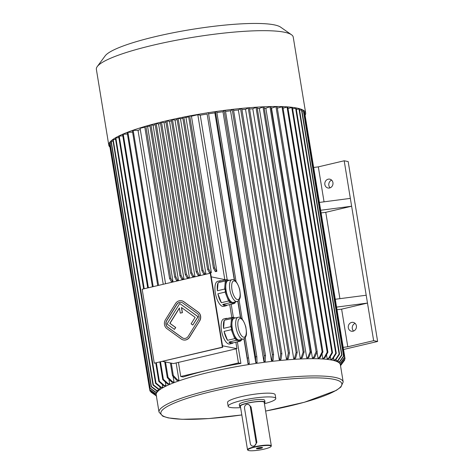 <?xml version="1.0" encoding="UTF-8"?>
<svg xmlns="http://www.w3.org/2000/svg" width="474" height="474" viewBox="0 0 474 474"><rect width="100%" height="100%" fill="white"/><g stroke="black" fill="none" stroke-linecap="round" stroke-linejoin="round"><path stroke-width="0.71" d="M181.317 302.335A4.829 4.379 -78.8 0 0 176.838 304.48L166.777 320.655A4.829 4.379 -78.8 0 0 167.867 327.303L182.283 337.719A4.829 4.379 -78.8 0 0 183.793 338.4M180.256 313.118L182.277 312.644L181.429 307.472L195.134 317.379L191.111 323.849L192.794 325.063L197.99 316.709L179.729 303.514L166.984 324.003L174.432 329.383L175.605 327.498L169.84 323.327L179.409 307.952L180.256 313.118L182.407 312.674L181.572 307.579M174.432 329.383L175.741 327.522L169.97 323.357L179.439 308.141M192.794 325.063L198.126 316.733L179.729 303.514M210.249 273.22L142.159 289.241L154.275 363.203L222.359 347.187L210.249 273.22L210.646 273.297L222.756 347.264L222.359 347.187M183.479 339.976A6.435 5.836 -78.8 0 0 183.551 339.988A6.435 5.836 -78.8 0 0 189.606 337.15L199.667 320.975A6.435 5.836 -78.8 0 0 198.215 312.111L183.799 301.689A6.435 5.836 -78.8 0 0 181.69 300.771A6.435 5.836 -78.8 0 0 181.625 300.759M229.878 301.879L232.503 302.394A11.198 4.361 -103.2 0 1 227.603 296.149L229.789 301.754A12.869 5.013 -103.2 0 0 229.878 301.879L229.943 302.744L222.733 304.444L226.898 305.268A12.869 5.013 -103.2 0 1 225.873 305.849A12.869 5.013 -103.2 0 1 224.978 305.854A12.869 5.013 -103.2 0 1 222.733 304.444M225.417 290.538L227.603 296.149A11.198 4.361 -103.2 0 1 225.814 285.241L225.381 290.331A12.869 5.013 -103.2 0 0 225.417 290.538L225.109 292.091L217.898 293.791L221.37 302.702A12.869 5.013 -103.2 0 1 217.898 293.791M228.521 280.495L226.305 280.057A12.869 5.013 -103.2 0 0 226.246 280.146L225.814 285.241A11.198 4.361 -103.2 0 1 228.148 280.584L231.899 279.701C234.66 278.825 237.231 281.994 239.625 289.205C240.466 294.384 240.537 297.459 239.826 298.436C239.18 300.238 238.25 301.263 237.03 301.505A11.198 4.361 -103.2 0 1 236.253 301.511A11.198 4.361 -103.2 0 1 230.014 290.645A11.198 4.361 -103.2 0 1 231.899 279.701M237.03 301.505L233.279 302.388A11.198 4.361 -103.2 0 1 232.503 302.394L235.122 302.916A12.869 5.013 -103.2 0 0 235.181 302.827L235.258 301.92M229.345 280.306L226.169 279.672L218.952 281.372A12.869 5.013 -103.2 0 1 219.977 280.792A12.869 5.013 -103.2 0 1 221.151 280.857M226.169 279.672L226.305 280.057M229.943 302.744L234.109 303.567L226.898 305.268M234.109 303.567L235.122 302.916M225.109 292.091L228.581 301.008L221.37 302.702M228.581 301.008L229.789 301.754M226.246 280.146L225.304 280.969L224.611 289.063L217.4 290.758A12.869 5.013 -103.2 0 1 218.087 282.67L217.4 290.758M225.304 280.969L218.087 282.67M224.611 289.063L225.381 290.331M243.186 339.111A11.198 4.361 -103.2 0 1 242.41 339.123A11.198 4.361 -103.2 0 1 236.171 328.257A11.198 4.361 -103.2 0 1 238.061 317.313C240.816 316.436 243.393 319.6 245.781 326.811C246.628 331.99 246.693 335.071 245.982 336.048C245.342 337.849 244.406 338.869 243.186 339.111L239.435 339.994A11.198 4.361 -103.2 0 1 238.659 340.006L241.278 340.522A12.869 5.013 -103.2 0 0 241.337 340.433L241.414 339.532M236.04 339.485L238.659 340.006A11.198 4.361 -103.2 0 1 233.759 333.755L235.945 339.366A12.869 5.013 -103.2 0 0 236.04 339.485L236.105 340.356L228.889 342.05L233.054 342.874A12.869 5.013 -103.2 0 1 232.029 343.454A12.869 5.013 -103.2 0 1 228.889 342.05M231.573 328.144L233.759 333.755A11.198 4.361 -103.2 0 1 231.976 322.847L231.543 327.937A12.869 5.013 -103.2 0 0 231.573 328.144L231.265 329.703L224.054 331.397L227.526 340.314A12.869 5.013 -103.2 0 1 224.054 331.397M234.683 318.107L232.467 317.669A12.869 5.013 -103.2 0 0 232.408 317.758L231.976 322.847A11.198 4.361 -103.2 0 1 234.31 318.196L238.061 317.313M236.105 340.356L240.265 341.179L233.054 342.874M240.265 341.179L241.278 340.522M235.501 317.912L232.325 317.284L225.114 318.978A12.869 5.013 -103.2 0 1 226.134 318.398A12.869 5.013 -103.2 0 1 227.313 318.463M232.325 317.284L232.467 317.669M223.556 328.364L230.773 326.669L231.46 318.581L224.249 320.276L223.556 328.364A12.869 5.013 -103.2 0 1 224.249 320.276M232.408 317.758L231.46 318.581M230.773 326.669L231.543 327.937M231.265 329.703L234.743 338.62L227.526 340.314M234.743 338.62L235.945 339.366M222.519 345.789L236.917 348.639L173.448 363.576L162.582 361.419M225.642 279.796L211.226 276.84M225.873 305.849L223.562 306.388A12.869 5.013 -103.2 0 1 222.667 306.4A12.869 5.013 -103.2 0 1 215.498 293.91A12.869 5.013 -103.2 0 1 217.667 281.331L219.977 280.792M232.029 343.454L229.724 344A12.869 5.013 -103.2 0 1 221.897 332.618A12.869 5.013 -103.2 0 1 223.829 318.943L226.134 318.398M236.917 348.639L235.862 342.216M231.804 317.408L229.706 304.604M149.962 125.966L147.598 126.517L145.868 126.179A99.741 16.003 -9.3 0 1 166.024 120.917A99.741 16.003 -9.3 0 1 188.545 116.136L189.701 115.857L191.449 116.201L197.8 114.708L224.789 279.524M171.849 281.929L173.004 281.657L172.583 281.574L170.741 278.179L145.85 126.173L144.694 126.445L169.585 278.445L171.428 281.846L171.849 281.929M165.556 283.736L140.097 128.282L144.813 127.174M191.449 116.201L216.855 271.341L215.7 271.614L215.279 271.531L213.436 268.13L214.592 267.857L189.701 115.857M185.968 117.493L211.374 272.633L209.437 272.746L207.594 269.351L182.703 117.345L183.859 117.072L185.968 117.493L188.664 116.859M180.487 118.784L205.894 273.919L204.738 274.191L203.702 273.984L201.859 270.589L176.962 118.583L178.117 118.31L180.487 118.784L182.851 118.227M175.007 120.07L200.413 275.21L199.258 275.483L198.055 275.246L196.218 271.845L171.321 119.845L172.477 119.572L175.007 120.07L177.128 119.572M169.526 121.362L166.937 120.846L191.828 272.852L193.67 276.247A95.724 15.358 170.7 0 0 192.515 276.52L194.933 276.496L169.526 121.362L171.499 120.9M164.045 122.653L161.516 122.15L160.36 122.422L185.251 274.422L187.094 277.823L188.297 278.06L189.446 277.788L164.045 122.653L165.959 122.203M158.565 123.939L156.195 123.471L155.039 123.744L179.93 275.744L181.773 279.145L182.816 279.352L183.965 279.079L158.565 123.939L160.532 123.477M153.078 125.231L150.969 124.81L149.814 125.083L174.705 277.089L176.547 280.484L177.329 280.638L178.485 280.365L153.078 125.231L155.199 124.733M147.598 126.517L173.004 281.657M338.898 361.952L339.023 362.729M338.252 362.071A92.501 14.842 170.7 0 0 338.039 361.899L339.603 361.603L343.531 356.021A98.942 15.873 -9.3 0 1 343.745 356.193L339.817 361.781L338.252 362.071M337.855 360.761L338.039 361.899M336.576 361.022A92.501 14.842 170.7 0 0 336.25 360.868L337.784 360.56L341.624 354.919A98.942 15.873 -9.3 0 1 341.944 355.073L338.11 360.708L336.576 361.022M336.03 359.517L336.25 360.868M334.33 360.157A92.501 14.842 170.7 0 0 333.903 360.027L335.396 359.701L339.117 354.019A98.942 15.873 -9.3 0 1 339.544 354.149L335.823 359.831L334.33 360.157M333.53 357.763L333.903 360.027M331.285 359.393A92.501 14.842 170.7 0 0 330.751 359.286L332.197 358.948L335.752 353.225A98.942 15.873 -9.3 0 1 336.285 353.331L332.73 359.055L331.285 359.393M330.301 356.525L330.751 359.286M327.789 358.812A92.501 14.842 170.7 0 0 327.161 358.729L328.541 358.38L331.907 352.632A98.942 15.873 -9.3 0 1 332.535 352.709L329.169 358.463L327.789 358.812M326.515 354.801L327.161 358.729M323.469 358.356A92.501 14.842 170.7 0 0 322.747 358.297L324.05 357.941L327.19 352.17A98.942 15.873 -9.3 0 1 327.919 352.223L324.773 357.994L323.469 358.356M322.006 353.794L322.747 358.297M318.824 358.071A92.501 14.842 170.7 0 0 318.013 358.042L319.239 357.68L322.136 351.892A98.942 15.873 -9.3 0 1 322.942 351.927L320.045 357.71L318.824 358.071M317.047 352.135L318.013 358.042M314.57 357.58L313.433 357.941A92.501 14.842 170.7 0 0 312.402 357.935L313.521 357.568A94.113 15.097 -9.3 0 1 314.57 357.58L317.207 351.785A98.942 15.873 -9.3 0 0 316.105 351.779L313.521 357.568M271.152 108.143A92.501 14.842 -9.3 0 1 271.501 108.149L312.402 357.935M307.715 357.971A92.501 14.842 170.7 0 0 306.743 357.989L307.774 357.627L310.085 351.832A98.942 15.873 -9.3 0 1 311.057 351.815L308.74 357.603L307.715 357.971M264.249 108.238A92.501 14.842 -9.3 0 1 265.843 108.202L306.743 357.989M301.28 358.16A92.501 14.842 170.7 0 0 300.243 358.208L301.156 357.846L303.135 352.069A98.942 15.873 -9.3 0 1 304.172 352.022L302.199 357.805L301.28 358.16M257.299 108.516A92.501 14.842 -9.3 0 1 259.337 108.422L300.243 358.208M294.792 358.498A92.501 14.842 170.7 0 0 293.696 358.569L294.496 358.214L296.132 352.455A98.942 15.873 -9.3 0 1 297.234 352.383L295.592 358.143L294.792 358.498M249.567 109.002A92.501 14.842 -9.3 0 1 252.79 108.777L293.696 358.569M286.426 359.108A92.501 14.842 -9.3 0 1 287.576 359.014L288.257 358.67A94.113 15.097 170.7 0 0 287.108 358.765L286.426 359.108L245.526 109.322A92.501 14.842 -9.3 0 0 241.936 109.636M280.454 359.648A92.501 14.842 170.7 0 0 279.263 359.766L279.814 359.428L280.697 353.728A98.942 15.873 -9.3 0 1 281.888 353.616L281.005 359.316L280.454 359.648M233.617 110.472A92.501 14.842 -9.3 0 1 238.357 109.974L279.263 359.766M271.454 360.607A92.501 14.842 -9.3 0 1 272.68 360.465L273.095 360.145A94.113 15.097 170.7 0 0 271.869 360.287L271.454 360.607L230.548 110.821A92.501 14.842 -9.3 0 0 225.535 111.426M265.132 361.378A92.501 14.842 170.7 0 0 263.882 361.544L264.249 355.63A98.942 15.873 -9.3 0 1 265.499 355.464L265.132 361.378M216.873 112.587A92.501 14.842 -9.3 0 1 222.976 111.751L263.882 361.544M257.032 362.48A92.501 14.842 170.7 0 0 255.764 362.663L255.575 356.827A98.942 15.873 -9.3 0 1 256.837 356.644L257.032 362.48M208.59 113.825A92.501 14.842 -9.3 0 1 214.864 112.871L255.764 362.663M249.294 363.641A92.501 14.842 170.7 0 0 248.021 363.842L247.292 358.089A98.942 15.873 -9.3 0 1 248.56 357.888L249.294 363.641M227.218 279.885L200.253 115.194A92.501 14.842 -9.3 0 1 207.12 114.056L234.304 280.063M237.77 301.227L240.46 317.675M243.926 338.839L248.021 363.842M231.211 304.249L233.38 317.491M237.367 341.861L240.899 363.416L238.446 362.93L180.748 376.504L178.437 362.397M180.748 376.504L183.201 376.99A92.501 14.842 -9.3 0 1 240.899 363.416M157.724 285.579L132.359 130.682A98.942 15.873 -9.3 0 1 133.182 130.391L138.023 130.297A92.501 14.842 -9.3 0 1 140.298 129.515M138.023 130.297L163.24 284.281M176.121 362.942L178.929 380.083A92.501 14.842 170.7 0 0 178.106 380.373L176.891 380.397L172.495 375.769A98.942 15.873 -9.3 0 1 173.312 375.479L177.714 380.107L178.929 380.083M173.099 376.409L173.999 381.896L172.702 381.955A94.113 15.097 170.7 0 0 171.967 382.24L173.265 382.186A92.501 14.842 -9.3 0 1 173.999 381.896M168.904 379.259L169.633 383.691L168.258 383.78A94.113 15.097 170.7 0 0 167.618 384.064L168.987 383.976A92.501 14.842 -9.3 0 1 169.633 383.691M165.29 381.943L165.864 385.451L164.431 385.563A94.113 15.097 170.7 0 0 163.886 385.842L165.319 385.723A92.501 14.842 -9.3 0 1 165.864 385.451M162.28 384.461L162.718 387.157A92.501 14.842 170.7 0 0 162.28 387.424L160.787 387.566L155.549 383.306A98.942 15.873 -9.3 0 1 155.993 383.039L161.231 387.299L162.718 387.157M159.91 386.855L160.23 388.799L158.695 388.97A94.113 15.097 170.7 0 0 158.357 389.225L159.892 389.053A92.501 14.842 -9.3 0 1 160.23 388.799M158.198 389.101L158.405 390.369L156.841 390.57A94.113 15.097 170.7 0 0 156.616 390.813L158.174 390.606A92.501 14.842 -9.3 0 1 158.405 390.369M157.084 390.748L157.261 391.844L155.679 392.075A94.113 15.097 170.7 0 0 155.561 392.3L157.143 392.075A92.501 14.842 -9.3 0 1 157.261 391.844M156.633 392.146L156.728 392.721M313.729 167.458L318.321 166.866L324.044 201.823M337.032 309.747L341.624 309.155L347.78 346.761L373.642 340.676L377.63 341.464L348.171 161.569L344.183 160.781L318.321 166.866M343.188 347.359L347.78 346.761M320.738 210.255L351.625 206.226L325.762 212.311L321.171 212.903M325.762 212.311L339.905 298.667M319.458 202.422L350.345 198.387L366.201 295.231L335.314 299.266M341.624 309.155L367.486 303.07L336.599 307.099M343.537 349.486L377.63 341.464M236.135 348.823L238.446 362.93M332.932 182.632A4.503 4.088 -78.8 0 0 329.768 179.16A4.503 4.088 -78.8 0 0 324.886 182.786A4.503 4.088 -78.8 0 0 328.02 188A4.503 4.088 -78.8 0 0 332.932 182.632M350.345 198.387L344.183 160.781M356.389 325.857A4.503 4.088 -78.8 0 0 353.225 322.391A4.503 4.088 -78.8 0 0 348.343 326.017A4.503 4.088 -78.8 0 0 351.471 331.231A4.503 4.088 -78.8 0 0 356.389 325.857M373.642 340.676L366.201 295.231M330.129 187.811A4.503 4.088 101.2 0 1 328.873 183.574A4.503 4.088 101.2 0 1 331.646 180.144M353.58 331.036A4.503 4.088 101.2 0 1 352.33 326.805A4.503 4.088 101.2 0 1 355.103 323.369M149.778 389.812L149.956 390.89L155.478 394.771A94.113 15.097 170.7 0 0 155.579 394.966L156.195 394.86A93.307 14.972 -9.3 0 1 209.739 372.173A93.307 14.972 -9.3 0 1 331.942 360.116A93.307 14.972 -9.3 0 1 340.362 364.725L343.182 381.961L340.883 387.068L336.143 390.463L304.415 402.254L265.624 411.071M240.608 407.628A24.133 3.869 -9.3 0 1 228.16 406.265L227.544 402.509A24.133 3.869 -9.3 0 1 245.953 395.648A24.133 3.869 -9.3 0 1 272.994 393.515A24.133 3.869 -9.3 0 1 275.175 394.706L275.791 398.468A24.133 3.869 -9.3 0 1 264.421 403.724M228.16 406.265A24.133 3.869 -9.3 0 1 246.569 399.41A24.133 3.869 -9.3 0 1 273.611 397.277A24.133 3.869 -9.3 0 1 275.791 398.468M240.49 406.905A12.869 2.068 -9.3 0 1 239.583 406.325L239.275 404.446A12.869 2.068 -9.3 0 1 249.093 400.791A12.869 2.068 -9.3 0 1 263.514 399.653A12.869 2.068 -9.3 0 1 264.676 400.287L264.984 402.165A12.869 2.068 -9.3 0 1 264.308 403.007M239.583 406.325A12.869 2.068 -9.3 0 1 249.401 402.669A12.869 2.068 -9.3 0 1 263.822 401.531A12.869 2.068 -9.3 0 1 264.984 402.165M248.08 450.3L247.718 450.045A12.063 1.937 -9.3 0 1 247.511 449.761L240.377 406.2A12.063 1.937 -9.3 0 1 247.298 403.261A12.063 1.937 -9.3 0 1 263.1 401.703A12.063 1.937 -9.3 0 1 264.19 402.296L271.324 445.862A12.063 1.937 -9.3 0 1 271.217 446.2L270.95 446.555A11.743 1.884 -9.3 0 1 259.77 449.986A11.743 1.884 -9.3 0 1 248.08 450.3A11.743 1.884 -9.3 0 1 254.615 447.166A11.743 1.884 -9.3 0 1 266.37 445.489A11.743 1.884 -9.3 0 1 270.95 446.555M247.511 449.761A12.063 1.937 -9.3 0 1 254.431 446.828A12.063 1.937 -9.3 0 1 271.324 445.862M252.595 446.099L254.331 446.2L256.884 442.42L251.084 407.006L248.666 404.5L248.044 404.375A3.217 2.921 -78.8 0 0 244.537 408.209L250.331 443.623A3.217 2.921 -78.8 0 0 252.595 446.099A3.217 2.921 -78.8 0 0 256.102 442.266L250.302 406.852A3.217 2.921 -78.8 0 0 248.044 404.375M262.252 447.468A3.105 0.498 -9.3 0 1 262.478 447.551A3.105 0.498 -9.3 0 1 259.551 448.617A3.105 0.498 -9.3 0 1 256.434 448.54A3.105 0.498 -9.3 0 1 259.017 447.699A3.105 0.498 -9.3 0 1 262.252 447.468M200.253 115.194L197.8 114.708M170.397 362.971L172.495 375.769M133.182 130.391L158.559 285.378M171.298 363.149L173.312 375.479M176.891 380.397A94.113 15.097 -9.3 0 1 177.714 380.107M132.596 132.133L127.915 132.335A98.942 15.873 170.7 0 0 127.18 132.619L152.432 286.823M164.715 361.846L167.31 377.707A98.942 15.873 170.7 0 1 168.045 377.417L172.702 381.955M127.915 132.335L153.185 286.646M165.521 362.006L168.045 377.417M171.967 382.24L167.31 377.707M127.399 133.988L123.24 134.249A98.942 15.873 170.7 0 0 122.6 134.533L147.722 287.931M159.862 362.059L162.736 379.621A98.942 15.873 170.7 0 1 163.376 379.336L168.258 383.78M123.24 134.249L148.386 287.777M160.52 361.905L163.376 379.336M167.618 384.064L162.736 379.621M122.813 135.837L119.217 136.127A98.942 15.873 170.7 0 0 118.672 136.405L143.646 288.891M155.786 363.019L158.808 381.493A98.942 15.873 170.7 0 1 159.353 381.214L164.431 385.563M119.217 136.127L144.215 288.755M156.349 362.888L159.353 381.214M163.886 385.842L158.808 381.493M155.993 383.039L115.857 137.952A98.942 15.873 -9.3 0 0 115.419 138.218L155.549 383.306M115.857 137.952L118.879 137.656M160.787 387.566A94.113 15.097 -9.3 0 1 161.231 387.299M115.615 139.433L113.197 139.712A98.942 15.873 170.7 0 0 112.859 139.966L152.995 385.054A98.942 15.873 170.7 0 1 153.333 384.799L158.695 388.97M113.197 139.712L153.333 384.799M158.357 389.225L152.995 385.054M113.055 141.151L111.248 141.388A98.942 15.873 170.7 0 0 111.023 141.631L151.153 386.719A98.942 15.873 170.7 0 1 151.384 386.476L156.841 390.57M111.248 141.388L151.384 386.476M156.616 390.813L151.153 386.719M111.212 142.798L110.033 142.97A98.942 15.873 170.7 0 0 109.915 143.195L150.051 388.283A98.942 15.873 170.7 0 1 150.169 388.058L155.679 392.075M110.033 142.97L150.169 388.058M155.561 392.3L150.051 388.283M110.104 144.357L109.553 144.446A98.942 15.873 170.7 0 0 109.547 144.659L149.683 389.741A98.942 15.873 170.7 0 1 149.689 389.533L155.223 393.479A94.113 15.097 170.7 0 0 155.217 393.687L156.343 393.509M109.553 144.446L149.689 389.533M155.217 393.687L149.683 389.741M156.432 393.29L155.223 393.479M149.956 390.89A98.942 15.873 170.7 0 0 150.062 391.086L155.579 394.966M156.171 394.652L155.478 394.771M150.892 391.666L150.963 392.122A98.942 15.873 170.7 0 0 151.176 392.294L156.645 396.116M150.963 392.122L156.432 395.944M207.12 114.056L234.535 280.193M237.96 301.12L240.691 317.805M244.116 338.726L247.292 358.089M207.156 113.002A98.942 15.873 -9.3 0 1 208.424 112.8L236.052 281.509M239.08 300.018L242.208 319.121M245.242 337.624L248.56 357.888M248.032 363.582A94.113 15.097 -9.3 0 1 249.3 363.38M214.864 112.871L215.439 111.74L255.575 356.827M215.439 111.74A98.942 15.873 -9.3 0 1 216.701 111.556L256.837 356.644M255.913 362.379A94.113 15.097 -9.3 0 1 257.175 362.195M222.976 111.751L224.119 110.543L264.249 355.63M224.119 110.543A98.942 15.873 -9.3 0 1 225.369 110.383L265.499 355.464M264.166 361.235A94.113 15.097 -9.3 0 1 265.416 361.075M273.575 354.493L233.439 109.405A98.942 15.873 170.7 0 0 232.213 109.547L272.349 354.629A98.942 15.873 170.7 0 1 273.575 354.493L273.095 360.145M271.869 360.287L272.349 354.629M232.213 109.547L230.548 110.821M238.357 109.974L240.567 108.641L280.697 353.728M240.567 108.641A98.942 15.873 -9.3 0 1 241.758 108.528L281.888 353.616M279.814 359.428A94.113 15.097 -9.3 0 1 281.005 359.316M289.513 352.934L249.377 107.847A98.942 15.873 170.7 0 0 248.228 107.942L288.364 353.029A98.942 15.873 170.7 0 1 289.513 352.934L288.257 358.67M287.108 358.765L288.364 353.029M248.228 107.942L245.526 109.322M252.79 108.777L256.001 107.367L296.132 352.455M256.001 107.367A98.942 15.873 -9.3 0 1 257.098 107.296L297.234 352.383M294.496 358.214A94.113 15.097 -9.3 0 1 295.592 358.143M259.337 108.422L262.999 106.982L303.135 352.069M262.999 106.982A98.942 15.873 -9.3 0 1 264.036 106.934L304.172 352.022M301.156 357.846A94.113 15.097 -9.3 0 1 302.199 357.805M265.843 108.202L269.955 106.745L310.085 351.832M269.955 106.745A98.942 15.873 -9.3 0 1 270.921 106.727L311.057 351.815M307.774 357.627A94.113 15.097 -9.3 0 1 308.74 357.603M271.501 108.149L275.969 106.691L316.105 351.779M275.969 106.691A98.942 15.873 -9.3 0 1 277.071 106.697L317.207 351.785M277.32 108.191L282 106.81L322.136 351.892M282 106.81A98.942 15.873 -9.3 0 1 282.812 106.84L322.942 351.927M319.239 357.68A94.113 15.097 -9.3 0 1 320.045 357.71M283.031 108.185L287.06 107.083L327.19 352.17M287.06 107.083A98.942 15.873 -9.3 0 1 287.783 107.136L327.919 352.223M324.05 357.941A94.113 15.097 -9.3 0 1 324.773 357.994M288.008 108.499L291.777 107.545L331.907 352.632M291.777 107.545A98.942 15.873 -9.3 0 1 292.405 107.628L332.535 352.709M328.541 358.38A94.113 15.097 -9.3 0 1 329.169 358.463M292.606 108.848L295.616 108.143L335.752 353.225M295.616 108.143A98.942 15.873 -9.3 0 1 296.149 108.244L336.285 353.331M332.197 358.948A94.113 15.097 -9.3 0 1 332.73 359.055M296.357 109.506L298.981 108.937L339.117 354.019M298.981 108.937A98.942 15.873 -9.3 0 1 299.408 109.061L339.544 354.149M335.396 359.701A94.113 15.097 -9.3 0 1 335.823 359.831M299.598 110.217L301.488 109.838L341.624 354.919M301.488 109.838A98.942 15.873 -9.3 0 1 301.814 109.986L341.944 355.073M337.784 360.56A94.113 15.097 -9.3 0 1 338.11 360.708M302.009 111.194L303.396 110.94L343.531 356.021M303.396 110.94A98.942 15.873 -9.3 0 1 303.609 111.112L343.745 356.193M343.555 361.597L340.522 365.715M340.474 365.418L344.681 359.997A98.942 15.873 -9.3 0 1 344.568 360.222L340.51 365.62M344.58 359.387L344.681 359.997M340.202 364.168L341.031 364.032L345.025 358.575A98.942 15.873 -9.3 0 1 345.019 358.788L341.025 364.245L340.273 364.364M304.8 113.505L345.025 358.575M339.301 362.96L340.652 362.723L344.628 357.2A98.942 15.873 -9.3 0 1 344.734 357.396L340.759 362.918L339.485 363.137M303.793 112.237L304.498 112.113L344.628 357.2M304.498 112.113A98.942 15.873 -9.3 0 1 304.598 112.308L344.734 357.396M172.477 119.572L197.368 271.572L199.21 274.973L200.413 275.21M196.218 271.845L197.368 271.572M199.21 274.973L198.055 275.246M178.117 118.31L203.008 270.316L204.851 273.711L205.894 273.919M201.859 270.589L203.008 270.316M204.851 273.711L203.702 273.984M183.859 117.072L208.75 269.078L210.592 272.473L211.374 272.633M207.594 269.351L208.75 269.078M210.592 272.473L209.437 272.746M216.855 271.341L216.434 271.258L214.592 267.857M188.545 116.13L213.436 268.13M216.434 271.258L215.279 271.531M192.515 276.52L190.672 273.125L165.782 121.119A98.942 15.873 170.7 0 1 166.937 120.846M194.933 276.496L193.67 276.247M191.828 272.852A98.942 15.873 170.7 0 0 190.672 273.125M161.516 122.15L186.406 274.156L188.249 277.551L187.094 277.823M189.446 277.788L188.249 277.551M185.251 274.422L186.406 274.156M156.195 123.471L181.086 275.477L182.928 278.872L181.773 279.145M183.965 279.079L182.928 278.872M179.93 275.744L181.086 275.477M150.969 124.81L175.86 276.816L177.703 280.211L176.547 280.484M178.485 280.365L177.703 280.211M174.705 277.089L175.86 276.816M169.585 278.445L170.741 278.179M172.583 281.574L171.428 281.846M189.855 115.887A99.741 16.003 -9.3 0 1 305.653 112.954A99.741 16.003 -9.3 0 1 305.161 115.129M109.95 147.1A99.741 16.003 -9.3 0 1 108.789 145.192A99.741 16.003 -9.3 0 1 144.706 126.517M108.789 145.192L96.37 69.346A99.741 16.003 -9.3 0 1 97.259 66.567A99.741 16.003 -9.3 0 1 153.606 45.071A99.741 16.003 -9.3 0 1 291.504 34.756A99.741 16.003 -9.3 0 1 293.234 37.108L305.653 112.954M97.259 66.567L105.157 55.873A90.09 14.457 -9.3 0 1 156.053 36.462A90.09 14.457 -9.3 0 1 280.608 27.142L291.504 34.756M222.756 347.264L154.275 363.203M256.73 448.333A2.785 0.444 170.7 0 0 260.564 448.037A2.785 0.444 170.7 0 0 262.128 447.45M199.536 320.945A6.435 5.836 -78.8 0 0 198.085 312.082L183.663 301.665A6.435 5.836 -78.8 0 0 181.56 300.747A6.435 5.836 -78.8 0 0 175.504 303.585L165.444 319.76A6.435 5.836 -78.8 0 0 166.895 328.624L181.311 339.046A6.435 5.836 -78.8 0 0 183.414 339.965A6.435 5.836 -78.8 0 0 189.47 337.127L199.667 320.975M198.333 320.08A4.829 4.379 -78.8 0 0 197.243 313.433L182.828 303.016A4.829 4.379 -78.8 0 0 181.246 302.323A4.829 4.379 -78.8 0 0 176.707 304.456L166.641 320.631A4.829 4.379 -78.8 0 0 167.731 327.279L182.152 337.695A4.829 4.379 -78.8 0 0 183.728 338.389A4.829 4.379 -78.8 0 0 188.267 336.256L198.333 320.08M265.624 411.047A91.701 14.712 -9.3 0 0 337.974 380.462A91.701 14.712 -9.3 0 0 213.484 391.109A91.701 14.712 -9.3 0 0 162.031 415.265A91.701 14.712 -9.3 0 0 241.811 414.951L208.886 418.566L181.992 419.294L168.217 417.89L162.849 416.231L159.021 412.119A93.307 14.972 -9.3 0 1 212.565 389.409A93.307 14.972 -9.3 0 1 343.182 381.961M251.084 407.006L250.302 406.852M256.884 442.42L256.102 442.266M243.595 337.215A9.593 3.733 -103.2 0 1 237.871 322.521A9.593 3.733 -103.2 0 1 244.732 323.884A9.593 3.733 -103.2 0 1 243.595 337.215M237.438 299.604A9.593 3.733 -103.2 0 1 231.709 284.915A9.593 3.733 -103.2 0 1 238.57 286.272A9.593 3.733 -103.2 0 1 237.438 299.604M159.021 412.119L156.195 394.883"/></g></svg>
